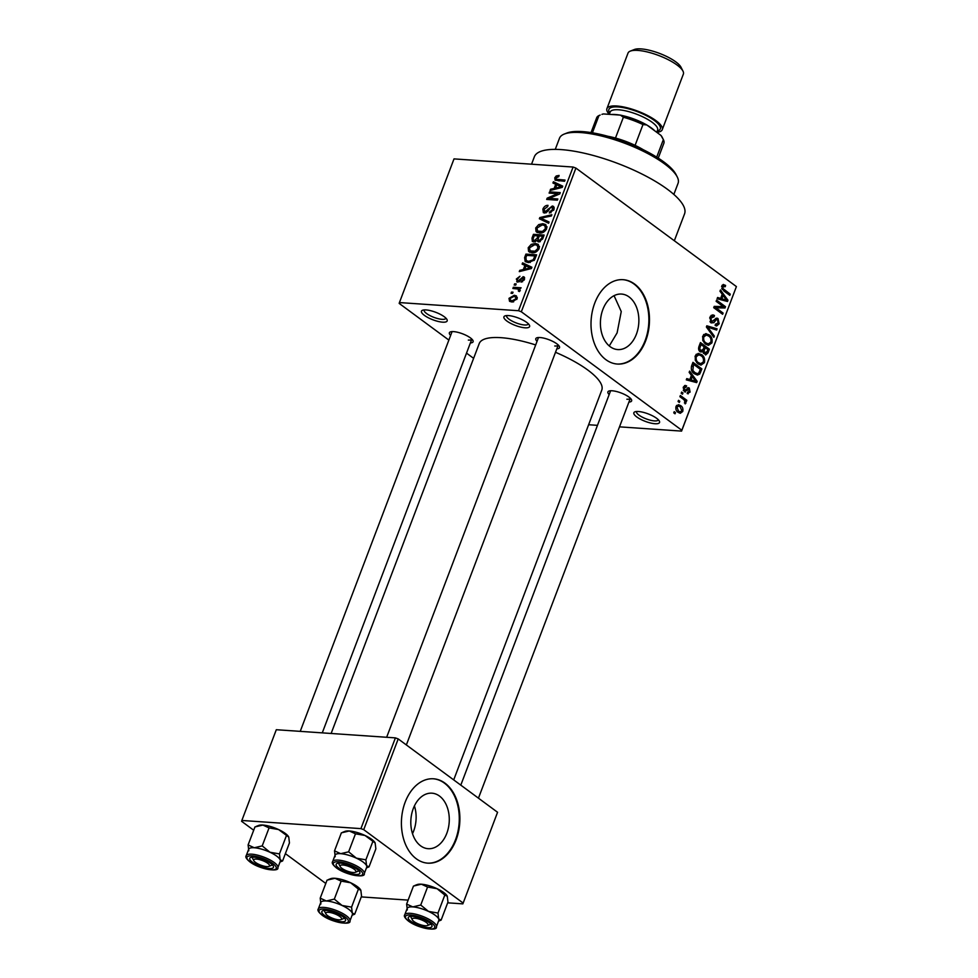 <?xml version="1.0" encoding="UTF-8"?>
<svg xmlns="http://www.w3.org/2000/svg" width="978" height="978" viewBox="0 0 978 978"><rect width="100%" height="100%" fill="white"/><g stroke="black" fill="none" stroke-linecap="round" stroke-linejoin="round"><path stroke-width="1.47" d="M654.979 423.731A13.741 4.01 20.8 0 1 638.891 418.339A13.741 4.01 20.8 0 1 634.893 411.836A13.741 4.01 20.8 0 1 638.414 411.506A13.741 4.01 20.8 0 1 659.368 421.127A13.741 4.01 20.8 0 1 654.979 423.731M636.592 411.493A11.626 3.386 -159.2 0 0 636.544 411.604A11.626 3.386 -159.2 0 0 642.24 417.129A11.626 3.386 -159.2 0 0 654.416 420.907A11.626 3.386 -159.2 0 0 658.28 419.855A11.626 3.386 -159.2 0 0 658.316 419.745M525.039 327.813A13.741 4.01 20.8 0 1 508.963 322.41A13.741 4.01 20.8 0 1 504.954 315.906A13.741 4.01 20.8 0 1 508.474 315.588A13.741 4.01 20.8 0 1 529.428 325.209A13.741 4.01 20.8 0 1 525.039 327.813M506.653 315.576A11.626 3.386 -159.2 0 0 506.604 315.674A11.626 3.386 -159.2 0 0 512.301 321.2A11.626 3.386 -159.2 0 0 524.489 324.977A11.626 3.386 -159.2 0 0 528.352 323.938A11.626 3.386 -159.2 0 0 528.377 323.828M442.594 322.165A13.741 4.01 20.8 0 1 426.518 316.762A13.741 4.01 20.8 0 1 422.508 310.258A13.741 4.01 20.8 0 1 426.029 309.928A13.741 4.01 20.8 0 1 446.983 319.549A13.741 4.01 20.8 0 1 442.594 322.165M424.207 309.928A11.626 3.386 -159.2 0 0 424.159 310.026A11.626 3.386 -159.2 0 0 429.855 315.552A11.626 3.386 -159.2 0 0 442.032 319.329A11.626 3.386 -159.2 0 0 445.895 318.29A11.626 3.386 -159.2 0 0 445.931 318.18M602.876 309.451A27.824 19.193 93.9 0 0 617.729 349.574A27.824 19.193 93.9 0 0 636.397 334.195A27.824 19.193 93.9 0 0 621.543 294.06A27.824 19.193 93.9 0 0 602.876 309.451M609.257 345.967L617.106 332.875L621.25 311.542L614.062 295.674M594.771 303.058A42.286 29.169 93.9 0 0 617.362 364.048A42.286 29.169 93.9 0 0 645.725 340.674A42.286 29.169 93.9 0 0 623.133 279.684A42.286 29.169 93.9 0 0 594.771 303.058M617.057 364.024A42.286 29.169 93.9 0 0 645.113 340.637A42.286 29.169 93.9 0 0 622.827 279.659M450.638 335.417A12.69 3.692 20.8 0 1 450.345 331.921A12.69 3.692 20.8 0 1 453.596 331.615A12.69 3.692 20.8 0 1 472.936 340.491A12.69 3.692 20.8 0 1 470.394 342.923M452.093 331.591A10.575 3.081 -159.2 0 0 452.08 331.615L300.234 731.361M537.056 341.334A12.69 3.692 20.8 0 1 536.763 337.838A12.69 3.692 20.8 0 1 540.015 337.532A12.69 3.692 20.8 0 1 559.355 346.42A12.69 3.692 20.8 0 1 556.812 348.84M538.499 337.52A10.575 3.081 -159.2 0 0 538.499 337.532L386.652 737.278M609.16 394.562A12.69 3.692 20.8 0 1 608.866 391.066A12.69 3.692 20.8 0 1 612.118 390.772A12.69 3.692 20.8 0 1 631.458 399.647A12.69 3.692 20.8 0 1 628.915 402.068M610.602 390.748A10.575 3.081 -159.2 0 0 610.602 390.76L460.797 785.126M531.543 164.194L534.343 156.81A80.343 23.411 20.8 0 1 561.042 149.597A80.343 23.411 20.8 0 1 645.199 175.685A80.343 23.411 20.8 0 1 684.551 213.864L674.331 240.759M331.126 733.476L479.232 343.559A65.538 19.095 20.8 0 1 501.017 337.679A65.538 19.095 20.8 0 1 535.687 344.941M555.504 352.288A65.538 19.095 20.8 0 1 601.776 390.112L453.706 779.894M414.415 805.909A27.824 19.193 -86.1 0 1 413.645 831.043A27.824 19.193 -86.1 0 1 412.508 833.684M413.278 808.561A27.824 19.193 93.9 0 0 428.144 848.696A27.824 19.193 93.9 0 0 446.812 833.305A27.824 19.193 93.9 0 0 431.946 793.182A27.824 19.193 93.9 0 0 413.278 808.561M405.173 802.168A42.286 29.169 93.9 0 0 427.765 863.158A42.286 29.169 93.9 0 0 456.127 839.784A42.286 29.169 93.9 0 0 433.547 778.794A42.286 29.169 93.9 0 0 405.173 802.168M427.459 863.134A42.286 29.169 93.9 0 0 455.516 839.747A42.286 29.169 93.9 0 0 433.242 778.769M679.343 402.459L678.072 401.518L678.524 400.32L679.796 401.261L679.343 402.459M683.255 399.195L679.893 396.713L680.358 395.503L686.837 400.295L686.385 401.493L685.346 400.736L685.957 403.022L685.175 403.902L684.502 400.393L683.255 399.195M682.473 394.22L681.201 393.278L681.654 392.068L682.937 393.009L682.473 394.22M686.226 387.08L684.258 387.948L684.649 390.32L689.282 388.021L690.101 392.092L687.192 393.511L687.534 392.227L689.16 391.457L688.964 389.317L684.355 391.64L683.365 387.19L686.568 385.784L686.226 387.08L683.573 386.713M685.407 385.442L684.49 385.65M683.28 390.222L685.358 390.442M688.426 387.667L687.583 387.899M688.206 393.841L687.192 393.511M688.964 389.317L686.422 389.183M685.395 392.08L684.355 391.64M691.409 375.369L689.148 372.361L689.624 371.102L697.155 381.347L696.666 382.606L686.299 379.867L686.776 378.608L689.832 379.537L691.409 375.369M697.962 353.474L701.47 354.537C704.099 356.151 705.077 358.853 704.404 362.655L700.957 365.124L698.06 363.902L695.309 360.344L695.248 355.894L698.744 353.437M705.468 333.706L708.977 334.782C711.605 336.383 712.583 339.085 711.911 342.887L708.463 345.356L705.566 344.134L702.815 340.576L702.766 336.126L706.263 333.669M723.158 284.549L725.578 285.417L725.248 286.701L722.84 286.786L723.023 288.583L730.273 294.158L729.808 295.356L723.757 290.894L721.813 285.967L723.573 284.512M721.837 285.906L723.793 286.041L721.605 286.701M681.825 430.271L736.41 286.578L681.58 431.102L681.825 430.271L521.323 311.774L518.523 310.723L399.427 302.569L399.171 303.4L448.865 340.087M736.41 286.578L575.908 168.082L521.323 311.774M722.229 294.244L719.955 291.236L720.444 289.977L727.962 300.222L727.485 301.493L717.106 298.742L717.583 297.483L720.652 298.412L722.229 294.244M723.268 306.591L716.128 301.322L716.593 300.124L725.505 306.701L725.016 307.984L715.945 307.789L723.084 313.058L722.632 314.268L713.72 307.679L714.209 306.395L723.268 306.591M714.111 316.774L710.933 318.131L711.532 321.701L716.85 318.094L718.023 318.559L719.16 323.791L716.581 326.004L715.126 325.442L715.468 324.158L718.109 323.058L717.534 319.745L716.483 319.451L713.903 322.654L711.092 322.911L709.93 317.251L712.791 314.83L714.453 315.491L714.111 316.774L710.444 316.2M710.004 321.591L712.216 321.97L710.126 321.835M715.468 324.158L716.483 324.525L715.383 324.451M717.534 319.745L714.796 319.341M713.867 337.349L706.385 326.994L706.825 325.808L717.094 328.828L716.63 330.075L707.669 327.104L714.343 336.09L713.867 337.349M700.272 351.897C698.61 350.637 698.194 348.767 699.05 346.298L700.456 342.569L709.38 349.158L707.962 352.887L705.615 355.002L703.084 351.872L700.272 351.897M694.392 373.743C691.739 372.19 690.81 369.562 691.617 365.858L692.95 362.337L701.874 368.914L699.698 374.073L697.412 375.051L694.392 373.743M678.182 412.386C676.226 411.249 675.517 409.293 676.03 406.506L678.487 404.684L680.664 405.638C682.558 406.775 683.255 408.718 682.742 411.469L680.285 413.303L678.182 412.386M675.028 413.804L673.756 412.863L674.221 411.665L675.492 412.606L675.028 413.804M473.621 358.351L466.53 353.119M512.57 293.388L511.042 293.29L511.506 292.08L513.034 292.19L512.57 293.388M519.893 289.28L519.391 291.566L518.413 291.138L518.401 289.085L512.875 288.473L513.328 287.275L521.103 287.801L519.697 289.121M519.905 291.041L518.401 289.085M515.712 285.136L514.183 285.038L514.636 283.828L516.164 283.938L515.712 285.136M517.729 282.104L516.323 279.023L519.929 276.261L517.399 279.182L517.985 280.882L518.817 280.625L523.206 276.664L524.391 279.525L521.115 282.165L523.267 279.488L522.912 277.874L517.729 282.104L516.653 281.75M519.073 281.872L517.533 280.735L519.22 281.798M524.611 277.691L524.11 276.957M524.575 278.974L522.912 277.874M524.917 265.38L522.118 264.121L522.607 262.862L531.898 267.251L531.421 268.522L519.269 271.627L519.746 270.368L523.34 269.549L524.917 265.38L525.919 266.126M528.206 247.727L531.201 244.39L535.308 243.461L538.291 244.353L539.171 248.485C537.215 251.737 534.807 253.155 531.922 252.74L528.536 251.285L528.206 247.727L529.269 248.51M529.135 251.872L529.929 252.312M535.712 227.96L538.707 224.622L542.827 223.693L545.797 224.585L546.678 228.73C544.734 231.969 542.313 233.387 539.428 232.984L536.042 231.517L535.712 227.96L536.775 228.742M536.641 232.104L537.435 232.544M554.77 177.8L556.237 175.967L559.086 175.429L558.768 176.639L556.005 177.947L556.311 179.292L565.015 180.062L564.563 181.272L555.113 180.184L554.77 177.8L555.895 178.632M558.401 180.844L556.189 179.218L558.426 180.844M518.523 310.723L573.096 167.042L454.012 158.888L399.427 302.569M555.736 184.255L552.937 183.008L553.414 181.737L562.717 186.138L562.24 187.397L550.088 190.502L550.565 189.243L554.159 188.424L555.736 184.255L556.739 185.001M557.668 193.668L549.11 193.082L549.563 191.884L560.26 192.617L559.771 193.901L549.269 198.387L557.839 198.974L557.387 200.172L546.69 199.439L547.179 198.155L557.668 193.668L558.634 194.39M544.563 213.057L543.328 212.629L542.888 209.096C544.098 206.505 545.81 205.258 548.01 205.356L547.692 206.566L544.098 209.28L545.003 211.847L552.313 206.003L553.511 206.395L553.939 209.622L549.367 213.033L549.685 211.81L552.668 209.573L551.812 207.202L550.577 207.507L547.802 211.395L544.563 213.057M545.956 212.837L544.281 211.603L546.201 212.739M554.208 208.693L551.812 207.202M548.609 223.265L539.355 218.754L539.807 217.581L551.849 214.744L551.372 215.991L540.858 218.18L549.086 222.006L548.609 223.265M538.768 241.933L537.02 240.478L533.768 241.933L532.325 241.468L532.02 238.057L533.438 234.329L544.123 235.062L542.704 238.803L538.768 241.933L537.68 241.566M528.267 262.544L525.21 261.603L524.599 257.63L525.932 254.097L536.616 254.83L534.416 260.087L528.267 262.544M511.812 301.982L509.55 301.31L508.988 298.351L514.281 295.27L516.445 295.918L517.032 298.901L511.812 301.982M681.58 431.102L619.502 426.848M597.46 425.344L588.622 424.733M325.796 883.464L285.38 853.635M253.693 830.236L241.59 821.3L241.847 820.469L360.931 828.623L395.405 737.877L276.309 729.722L241.847 820.469M497.57 812.278L462.851 903.868L497.57 812.278L398.205 738.928L363.73 829.674L360.931 828.623M463.095 903.024L363.73 829.674M462.851 903.868L447.679 902.828M408.132 900.115L361.261 896.899M395.405 737.877L398.205 738.928M573.096 167.042L575.908 168.082M554.746 345.992A10.575 3.081 -159.2 0 0 558.267 345.038A10.575 3.081 -159.2 0 0 558.267 345.026L406.359 744.943M626.849 399.22A10.575 3.081 -159.2 0 0 630.358 398.278A10.575 3.081 -159.2 0 0 630.37 398.254M468.328 340.075A10.575 3.081 -159.2 0 0 471.848 339.121A10.575 3.081 -159.2 0 0 471.848 339.097L322.275 732.864M557.326 176.761L556.237 175.967M558.487 185.576L553.414 181.737M558.511 185.502L561.005 186.676M561.531 186.932L562.277 187.287M551.714 190.087L550.565 189.243M555.198 189.194L554.159 188.424M559.514 186.089L556.837 184.756L555.565 188.106L561.323 186.786L559.514 186.089M562.179 187.409L561.323 186.786M556.568 188.852L555.565 188.106M551.409 193.241L549.563 191.884M551.115 199.744L549.269 198.387M549.159 199.61L547.179 198.155M543.915 209.854L542.888 209.096M554.184 207.385L552.313 206.003M550.981 212.776L549.685 211.81M553.646 210.294L552.668 209.573M544.868 221.431L539.807 217.581M548.658 223.155L540.858 218.18M539.648 225.319L538.707 224.622M546.995 226.774L542.827 223.693M545.431 228.644L544.832 225.612L542.35 224.891L536.971 228.045L537.631 231.101L542.521 231.431L545.431 228.644L546.396 229.365M543.524 232.177L542.521 231.431M541.409 232.886L539.917 231.774M535.284 235.698L533.438 234.329M538.988 241.933L537.02 240.478M542.423 236.187L539.233 235.967L537.998 239.488L539.049 240.71L541.629 238.277L542.423 236.187L543.426 236.921M540.296 241.627L537.998 239.488M537.986 235.881L534.232 235.625L532.924 239.427L534.22 240.735L537.081 238.253L537.986 235.881L538.976 236.615M538.108 239.011L537.081 238.253M535.479 241.664L532.924 239.427M532.142 245.087L531.201 244.39M539.489 246.542L535.308 243.461M537.924 248.412L537.325 245.38L534.844 244.659L529.465 247.813L530.125 250.869L535.015 251.199L537.924 248.412L538.89 249.121M536.017 251.933L535.015 251.199M533.902 252.654L532.411 251.542M525.626 258.388L524.599 257.63M527.778 255.454L525.932 254.097M534.917 255.943L526.726 255.392L525.907 257.556L526.311 260.686L528.743 261.346L533.242 259.781L534.917 255.943L535.92 256.688M535.1 258.803L534.11 258.082M534.147 260.454L533.242 259.781M530.272 262.483L528.743 261.346M528.866 262.569L526.14 260.576L528.853 262.569M527.668 266.701L522.607 262.862M527.704 266.627L530.186 267.801M530.712 268.045L531.47 268.4M520.895 271.212L519.746 270.368M524.391 270.319L523.34 269.549M528.695 267.214L526.017 265.869L524.746 269.219L530.516 267.899L528.695 267.214M531.372 268.534L530.516 267.899M525.761 269.965L524.746 269.219M517.252 279.708L516.323 279.023M519.819 281.371L518.817 280.625M522.57 281.786L521.433 280.943M524.122 280.124L523.267 279.488M515.858 284.732L514.636 283.828M515.174 288.632L513.328 287.275M512.729 292.984L511.506 292.08M509.954 299.06L508.988 298.351M517.276 297.483L514.281 295.27M515.932 298.791L515.479 296.945L513.829 296.468L510.076 298.449L510.528 300.283L512.191 300.772L515.932 298.791L516.8 299.427M513.646 301.835L512.191 300.772M722.216 285.185L725.578 285.417M721.727 288.498L723.023 288.583M727.974 293.999L730.273 294.158M726.642 300.136L727.962 300.222M717.326 298.18L720.652 298.412M725.285 298.461L723.121 295.417L721.85 298.767L726.764 300.258L725.285 298.461M721.813 295.332L723.121 295.417M721.471 299.891L726.764 300.258M717.216 298.449L721.85 298.767M723.207 306.542L725.505 306.701M719.319 306.505L718.916 307.569L725.016 307.984M718.916 307.569L713.806 307.459M713.732 307.63L715.945 307.789M720.786 312.899L723.084 313.058M711.287 315.271L714.453 315.491M709.673 318.046L710.933 318.131M715.713 318.4L718.023 318.559M717.803 323.694L719.16 323.791M710.554 322.422L713.903 322.654M711.691 328.461L717.094 328.828M706.397 327.007L707.669 327.104M712.876 335.992L714.343 336.09M703.867 334.427L708.977 334.782M703.475 334.843L706.373 335.051L703.805 336.884C703.316 339.745 704.062 341.774 706.043 342.96L708.427 343.95L705.028 343.718L708.255 343.938L710.859 342.129C711.361 339.195 710.578 337.141 708.512 335.967L706.373 335.051M710.529 342.789L711.911 342.887M704.136 342.826L706.043 342.96M702.546 336.799L703.805 336.884M707.082 348.999L709.38 349.158M706.605 352.801L707.962 352.887M699.979 351.652L703.084 351.872M703.378 353.144L707.082 351.689L707.876 349.586L705.211 347.618L703.964 351.2L705.529 353.559L703.512 353.413M703.915 347.532L705.211 347.618M699.099 350.576L703.964 351.2M704.172 346.848L701.043 344.549L699.722 348.425L700.725 350.686L703.268 349.232L704.172 346.848M699.747 344.452L701.043 344.549M698.561 348.339L699.722 348.425M698.805 347.007L700.077 347.092M696.36 354.195L701.47 354.537M695.969 354.598L698.867 354.806L696.299 356.652C695.81 359.513 696.556 361.53 698.536 362.716L700.92 363.706L697.522 363.474L700.749 363.694L703.353 361.897C703.854 358.963 703.072 356.909 701.006 355.735L698.867 354.806M703.023 362.557L704.404 362.655M696.629 362.594L698.536 362.716M695.04 356.567L696.299 356.652M699.576 368.767L701.874 368.914M694.343 373.706L699.698 374.073M700.37 369.354L693.536 364.305L692.864 370.454L694.857 372.545L697.204 373.62L698.732 373.07L700.37 369.354M692.241 364.219L693.536 364.305M692.913 372.41L694.857 372.545M691.58 370.369L692.864 370.454M691.434 366.383L692.717 366.469M695.835 381.249L697.155 381.347M686.507 379.305L689.832 379.537M694.466 379.586L692.302 376.542L691.03 379.892L695.945 381.383L694.466 379.586M691.006 376.457L692.302 376.542M690.651 381.017L695.945 381.383M686.409 379.574L691.03 379.892M683.157 387.875L684.258 387.948M688.867 392.007L690.101 392.092M681.348 392.899L682.937 393.009M684.27 400.124L686.837 400.295M684.686 400.687L685.346 400.736M684.404 402.912L685.957 403.022M678.206 401.151L679.796 401.261M676.715 405.369L680.664 405.638M681.458 411.383L682.742 411.469M681.825 410.748L680.199 406.836L678.512 406.09L676.935 407.227L678.573 411.139L680.248 411.885L681.825 410.748M676.739 411.017L678.573 411.139M675.835 407.154L676.935 407.227M673.903 412.496L675.492 412.606M564.306 134.047L566.849 133.045A61.308 17.873 20.8 0 1 582.558 131.602A61.308 17.873 20.8 0 1 676.018 174.524L677.253 176.945A63.423 18.484 -159.2 0 0 580.565 132.543A63.423 18.484 -159.2 0 0 564.306 134.047A63.423 18.484 -159.2 0 0 559.489 138.24L555.26 149.377M673.842 194.426L678.072 183.289A63.423 18.484 -159.2 0 0 677.253 176.945M407.129 908.525A16.919 4.927 20.8 0 1 412.789 906.899A16.919 4.927 -159.2 0 1 428.474 911.386A16.919 4.927 20.8 0 1 435.198 915.261A16.907 4.927 -159.2 0 0 418.401 907.828A16.907 4.927 -159.2 0 0 407.178 908.428L404.733 914.846A16.907 4.927 20.8 0 1 415.956 914.259A16.907 4.927 20.8 0 1 432.753 921.692A16.907 4.927 20.8 0 1 436.359 926.863L438.792 920.432A16.907 4.927 -159.2 0 0 435.198 915.261A16.919 4.927 20.8 0 1 438.657 918.917L437.985 913.049L428.474 911.386L420.736 905.041L412.789 906.899L406.628 904.075L407.313 909.943M429.269 922.621A12.69 3.692 20.8 0 1 431.811 925.225A12.69 3.692 20.8 0 1 425.271 927.303A12.69 3.692 20.8 0 1 410.956 921.362A12.69 3.692 20.8 0 1 409.22 916.643A12.69 3.692 20.8 0 1 429.269 922.621M430.711 923.855A10.575 3.081 -159.2 0 0 430.723 923.831A10.575 3.081 20.8 0 1 430.711 923.855A10.575 3.081 20.8 0 1 429.904 924.552L427.374 925.555A8.46 2.469 -159.2 0 0 425.674 922.022A8.46 2.469 -159.2 0 0 416.714 918.452A8.46 2.469 -159.2 0 0 412.313 919.833A8.46 2.469 -159.2 0 0 423.511 925.53A8.46 2.469 -159.2 0 0 427.374 925.555M406.628 904.075L413.462 886.068L421.408 884.21L427.569 887.034L437.093 888.709L444.819 895.053L437.985 913.049M427.569 887.034L420.736 905.041M444.819 895.053L447.276 896.227L447.961 902.095L441.127 920.09L438.657 918.917A16.919 4.927 20.8 0 1 438.755 920.542M414.77 885.518L417.068 884.613A16.919 4.927 20.8 0 1 421.408 884.21A16.919 4.927 20.8 0 1 437.093 888.709A16.919 4.927 20.8 0 1 447.203 896.056L447.276 896.227M438.523 921.154L441.127 920.09M410.956 916.325A10.575 3.081 -159.2 0 0 410.943 916.349A10.575 3.081 20.8 0 1 410.956 916.325A10.575 3.081 20.8 0 0 411.09 917.401L412.313 919.833M354.476 872.51A8.46 2.469 -159.2 0 0 355.271 872.327A8.46 2.469 -159.2 0 0 351.97 867.853A8.46 2.469 -159.2 0 0 341.554 865.017A8.46 2.469 -159.2 0 0 340.222 866.606A8.46 2.469 -159.2 0 0 346.346 870.75A8.46 2.469 -159.2 0 0 354.476 872.51M358.608 870.628A10.575 3.081 -159.2 0 0 358.62 870.603A10.575 3.081 20.8 0 1 358.608 870.628A10.575 3.081 20.8 0 1 357.814 871.325L355.271 872.327M340.222 866.606L338.987 864.173A10.575 3.081 20.8 0 1 338.853 863.122A10.575 3.081 20.8 0 1 338.853 863.097A10.575 3.081 -159.2 0 0 338.853 863.122M327.227 912.327A8.46 2.469 -159.2 0 0 325.894 913.904A8.46 2.469 -159.2 0 0 332.031 918.061A8.46 2.469 -159.2 0 0 340.161 919.821A8.46 2.469 -159.2 0 0 340.955 919.626A8.46 2.469 -159.2 0 0 337.654 915.151A8.46 2.469 -159.2 0 0 327.227 912.327M325.894 913.904L324.672 911.484A10.575 3.081 20.8 0 1 324.537 910.42A10.575 3.081 20.8 0 1 324.537 910.408A10.575 3.081 -159.2 0 0 324.537 910.42M344.293 917.926A10.575 3.081 -159.2 0 0 344.305 917.914A10.575 3.081 20.8 0 1 344.293 917.926A10.575 3.081 20.8 0 1 343.498 918.635L340.955 919.626M258.192 859.307A8.46 2.469 -159.2 0 0 253.803 860.677A8.46 2.469 -159.2 0 0 265.001 866.374A8.46 2.469 -159.2 0 0 268.852 866.398A8.46 2.469 -159.2 0 0 267.153 862.877A8.46 2.469 -159.2 0 0 258.192 859.307M253.803 860.677L252.568 858.256A10.575 3.081 20.8 0 1 252.434 857.193A10.575 3.081 20.8 0 1 252.434 857.18A10.575 3.081 -159.2 0 0 252.434 857.193M272.19 864.699A10.575 3.081 -159.2 0 0 272.202 864.686A10.575 3.081 20.8 0 1 272.19 864.699A10.575 3.081 20.8 0 1 271.395 865.396L268.852 866.398M607.864 136.272A35.941 10.477 20.8 0 1 615.48 138.045A35.941 10.477 20.8 0 1 635.089 145.355A35.941 10.477 20.8 0 1 643.218 149.695M603.377 113.937L601.935 114.377A33.827 9.853 20.8 0 1 603.377 113.937L620.382 115.098A33.827 9.853 20.8 0 1 646.8 124.952L660.981 135.429A33.827 9.853 20.8 0 1 662.179 137.25L663.402 139.683A35.941 10.477 -159.2 0 0 663.365 139.609L660.981 135.429M600.15 115.074L598.952 115.575A35.941 10.477 -159.2 0 0 596.678 117.751L591.042 132.58M592.411 132.8L598.952 115.575M615.48 138.045L623.377 117.238L620.382 115.098M656.703 157.128L663.365 139.609M646.8 124.952L642.986 124.561A35.941 10.477 -159.2 0 0 623.377 117.238M635.089 145.355L642.986 124.561M658.243 158.106L663.866 143.277A35.941 10.477 -159.2 0 0 663.402 139.683M630.272 51.125L634.331 49.523A26.21 7.641 20.8 0 1 641.055 48.9A26.21 7.641 20.8 0 1 681.018 67.25L682.986 71.137A29.597 8.631 -159.2 0 0 637.864 50.416A29.597 8.631 -159.2 0 0 630.272 51.125A29.597 8.631 -159.2 0 0 628.023 53.081L606.91 108.656A29.597 8.631 -159.2 0 0 609.282 114.316M656.788 132.323A29.597 8.631 -159.2 0 0 662.253 129.683L683.365 74.096A29.597 8.631 -159.2 0 0 682.986 71.137M611.446 114.487A27.482 8.007 20.8 0 1 615.15 114.512A27.482 8.007 20.8 0 1 619.551 115.037M622.693 115.661A27.482 8.007 20.8 0 1 645.798 124.426M647.094 125.172A27.482 8.007 20.8 0 1 654.905 130.942M662.253 129.683A29.597 8.631 -159.2 0 0 647.754 115.612A29.597 8.631 -159.2 0 0 616.751 106.003A29.597 8.631 -159.2 0 0 606.91 108.656M334.525 850.848L341.371 832.84L349.305 830.982L355.479 833.806L364.99 835.469A16.919 4.927 20.8 0 1 371.726 839.344A16.919 4.927 20.8 0 1 375.1 842.828A16.919 4.927 20.8 0 1 375.124 842.877L375.858 848.855L369.024 866.863L366.567 865.689L365.882 859.821L356.371 858.158L348.633 851.814L340.686 853.672L334.525 850.848L335.209 856.716M342.667 832.29L344.977 831.386A16.919 4.927 20.8 0 1 349.305 830.982A16.919 4.927 20.8 0 1 364.99 835.469L375.185 842.999M338.853 868.134A12.69 3.692 20.8 0 1 337.117 863.415A12.69 3.692 20.8 0 1 357.178 869.393A12.69 3.692 20.8 0 1 359.708 871.997A12.69 3.692 20.8 0 1 353.168 874.075A12.69 3.692 20.8 0 1 338.853 868.134M364.256 873.635L366.701 867.205A16.907 4.927 -159.2 0 0 363.095 862.034A16.907 4.927 -159.2 0 0 346.298 854.601A16.907 4.927 -159.2 0 0 335.075 855.188L332.63 861.618A16.907 4.927 20.8 0 1 343.853 861.031A16.907 4.927 20.8 0 1 360.662 868.464A16.907 4.927 20.8 0 1 364.256 873.635C365.894 878.146 346.615 875.567 336.395 867.877C332.789 864.919 331.53 862.828 332.63 861.618M355.479 833.806L348.633 851.814M372.716 841.813L365.882 859.821M366.42 867.926L369.024 866.863M335.038 855.298A16.919 4.927 20.8 0 1 340.686 853.672A16.919 4.927 20.8 0 1 356.371 858.158A16.919 4.927 20.8 0 1 366.567 865.689A16.919 4.927 20.8 0 1 366.652 867.315M320.723 902.608A16.919 4.927 20.8 0 1 326.371 900.982A16.919 4.927 -159.2 0 1 342.055 905.469A16.919 4.927 20.8 0 1 348.791 909.344A16.907 4.927 -159.2 0 0 331.982 901.912A16.907 4.927 -159.2 0 0 320.76 902.498L318.315 908.929A16.907 4.927 20.8 0 1 329.537 908.342A16.907 4.927 20.8 0 1 346.346 915.775A16.907 4.927 20.8 0 1 349.941 920.946L352.373 914.516A16.907 4.927 -159.2 0 0 348.779 909.344A16.919 4.927 20.8 0 1 352.251 913L351.567 907.132L342.055 905.469L334.317 899.124L326.371 900.982L320.209 898.159L320.894 904.014M342.85 916.692A12.69 3.692 20.8 0 1 345.393 919.308A12.69 3.692 20.8 0 1 338.853 921.386A12.69 3.692 20.8 0 1 324.537 915.445A12.69 3.692 20.8 0 1 322.801 910.726A12.69 3.692 20.8 0 1 342.85 916.692M320.209 898.159L327.055 880.151L334.989 878.293L341.163 881.117L350.674 882.779L358.4 889.124L351.567 907.132M341.163 881.117L334.317 899.124M358.4 889.124L360.858 890.31L361.542 896.166L354.708 914.173L352.251 913A16.919 4.927 20.8 0 1 352.337 914.613M328.351 879.601L330.662 878.696A16.919 4.927 20.8 0 1 334.989 878.293A16.919 4.927 20.8 0 1 350.674 882.779A16.919 4.927 20.8 0 1 360.784 890.139L360.858 890.31M352.104 915.237L354.708 914.173M269.06 827.889L262.214 845.897L254.268 847.755L248.106 844.931L254.952 826.923L262.886 825.065L269.06 827.889L278.571 829.552A16.919 4.927 20.8 0 1 285.307 833.427A16.919 4.927 20.8 0 1 288.681 836.911A16.919 4.927 20.8 0 1 288.706 836.96M256.248 826.373L258.559 825.469A16.919 4.927 20.8 0 1 262.886 825.065A16.919 4.927 20.8 0 1 278.571 829.552L288.767 837.082L289.439 842.938L282.605 860.946L280.148 859.76L279.463 853.904L269.952 852.241L262.214 845.897M252.434 862.217A12.69 3.692 20.8 0 1 250.698 857.498A12.69 3.692 20.8 0 1 270.759 863.464A12.69 3.692 20.8 0 1 273.29 866.08A12.69 3.692 20.8 0 1 266.749 868.158A12.69 3.692 20.8 0 1 252.434 862.217M277.838 867.706L280.283 861.288A16.907 4.927 -159.2 0 0 276.676 856.117A16.907 4.927 -159.2 0 0 259.879 848.684A16.907 4.927 -159.2 0 0 248.656 849.271L246.212 855.701A16.907 4.927 20.8 0 1 257.434 855.114A16.907 4.927 20.8 0 1 274.243 862.547A16.907 4.927 20.8 0 1 277.838 867.706C279.476 872.217 260.197 869.65 249.977 861.948C246.37 858.99 245.123 856.911 246.212 855.701M248.106 844.931L248.791 850.787M286.309 835.897L279.463 853.904M280.001 862.009L282.605 860.946M248.62 849.381A16.919 4.927 20.8 0 1 254.268 847.755A16.919 4.927 20.8 0 1 269.952 852.241A16.919 4.927 20.8 0 1 280.148 859.76A16.919 4.927 20.8 0 1 280.234 861.386M559.526 180.93L557.68 179.561M559.832 188.008L558.878 187.311M548.988 209.61L548.157 208.986M547.435 222.581L542.35 218.815M533.047 238.815L532.02 238.057M542.619 239.011L541.629 238.277M529.012 269.133L528.059 268.424M520.712 280.221L519.697 279.476M722.29 289.512L724.148 289.635M718.744 299.182L724.674 299.586M713.744 320.808L715.162 320.906M707.522 328.571L708.879 328.657M703.035 349.794L704.356 349.879M699.258 372.202L700.59 372.288M687.925 380.295L693.854 380.711M685.554 390.283L687.387 390.405M431.408 922.767A15.648 4.56 -159.2 0 0 410.687 915.029A15.648 4.56 -159.2 0 0 408.816 921.215A15.648 4.56 -159.2 0 0 429.538 928.953A15.648 4.56 -159.2 0 0 431.408 922.767M609.771 113.045A27.482 8.007 20.8 0 1 618.023 106.944A27.482 8.007 20.8 0 1 651.042 118.252A27.482 8.007 20.8 0 1 657.204 131.064M656.739 132.287L657.583 130.074A25.367 7.396 -159.2 0 0 645.15 118.008A25.367 7.396 -159.2 0 0 618.573 109.78A25.367 7.396 -159.2 0 0 610.15 112.054L609.282 114.34M336.713 867.987A15.648 4.56 -159.2 0 0 357.435 875.726A15.648 4.56 -159.2 0 0 359.305 869.54A15.648 4.56 -159.2 0 0 338.584 861.801A15.648 4.56 -159.2 0 0 336.713 867.987M344.989 916.838A15.648 4.56 -159.2 0 0 324.268 909.112A15.648 4.56 -159.2 0 0 322.398 915.298A15.648 4.56 -159.2 0 0 343.119 923.024A15.648 4.56 -159.2 0 0 344.989 916.838M250.295 862.07A15.648 4.56 -159.2 0 0 271.016 869.797A15.648 4.56 -159.2 0 0 272.899 863.611A15.648 4.56 -159.2 0 0 252.165 855.884A15.648 4.56 -159.2 0 0 250.295 862.07M544.832 225.612L547.008 227.226M537.631 231.101L540.198 232.996M538.328 240.49L540.015 241.737M533.34 240.454L535.149 241.786M537.325 245.38L539.501 246.982M530.125 250.869L532.692 252.764M518.621 289.207L520.259 290.405M515.479 296.945L517.228 298.241M510.528 300.283L512.827 301.97M716.788 319.415L714.845 319.28M697.204 373.62L693.94 373.388M685.077 390.491L683.341 390.381M688.646 389.195L686.519 389.048M680.248 411.885L677.351 411.689M678.512 406.09L676.299 405.931M404.733 914.846C403.633 916.056 404.892 918.146 408.486 921.105C418.792 928.855 438.071 931.337 436.359 926.863M630.358 398.278L478.45 798.17M318.315 908.929C317.214 910.139 318.473 912.217 322.08 915.176C332.373 922.926 351.652 925.42 349.941 920.946"/></g></svg>
